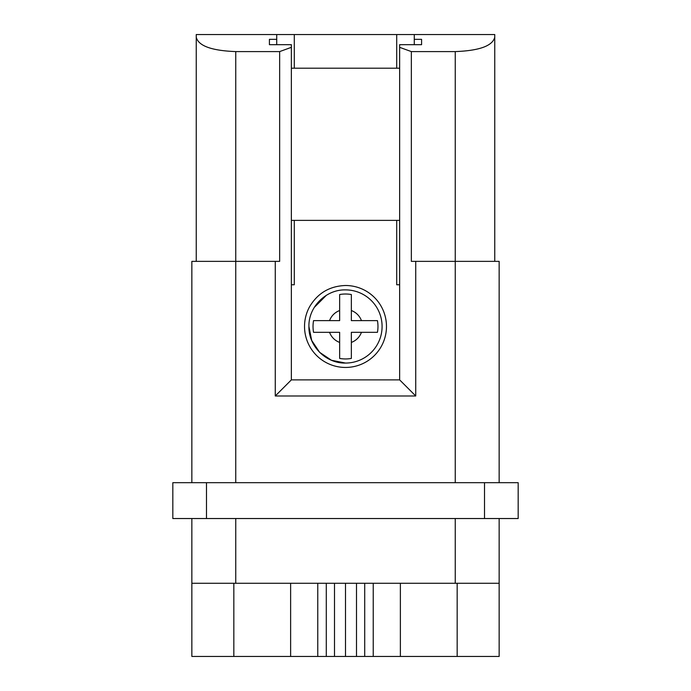 <?xml version="1.0" encoding="UTF-8"?>
<svg xmlns="http://www.w3.org/2000/svg" width="691" height="691" viewBox="0 0 691 691"><rect width="100%" height="100%" fill="white"/><g stroke="black" fill="none" stroke-linecap="round" stroke-linejoin="round"><path stroke-width="1.04" d="M339.644 342.416A16.981 16.981 0 0 1 329.555 332.328L339.644 332.328L339.644 358.422A32.477 32.477 0 0 0 351.356 358.422L351.356 332.328L361.445 332.328A16.981 16.981 0 0 1 351.356 342.416M361.445 332.328L377.441 332.328A32.477 32.477 0 0 0 377.441 320.624L351.356 320.624L351.356 310.535A16.981 16.981 0 0 1 361.445 320.624M351.356 310.535L351.356 294.539A32.477 32.477 0 0 0 339.644 294.539L339.644 320.624L313.559 320.624A32.477 32.477 0 0 0 313.559 332.328L329.555 332.328M399.64 284.77L396.712 284.77L396.712 220.386L294.288 220.386L294.288 284.77L291.36 284.77M191.856 482.681L191.856 261.362L235.752 261.362L235.752 51.592L279.648 51.592L291.36 47.334L291.36 44.673L269.412 44.673L269.412 39.344L276.728 39.344L276.728 34.55L494.756 34.55L494.756 37.21C492.597 45.882 479.424 50.676 455.248 51.592L411.352 51.592L399.64 47.334L399.64 379.886L291.36 379.886L275.26 395.986L415.74 395.986L415.74 261.362L455.248 261.362L455.248 51.592M291.36 47.334L291.36 379.886M414.272 34.55L414.272 39.344L421.588 39.344L421.588 44.673L399.64 44.673L399.64 47.334M276.728 34.55L196.244 34.55L196.244 37.21C198.403 45.882 211.576 50.676 235.752 51.592M421.588 44.673L421.588 39.344M196.244 261.362L196.244 37.21M494.756 261.362L494.756 37.21M399.64 220.386L396.712 220.386M294.288 220.386L291.36 220.386M455.248 482.681L455.248 261.362L499.144 261.362L499.144 482.681M484.512 482.681L172.828 482.681L172.828 518.535L518.172 518.535L518.172 482.681L484.512 482.681L484.512 518.535M499.144 518.535L499.144 583.282L235.752 583.282L235.752 518.535M290.626 583.282L290.626 656.45L191.856 656.45L191.856 518.535M457.166 583.282L457.166 656.45L499.144 656.45L499.144 583.282M356.496 583.282L356.496 656.45L457.166 656.45M356.496 656.45L345.5 656.45L345.5 583.282M290.626 656.45L345.5 656.45M233.834 656.45L233.834 583.282M400.374 583.282L400.374 656.45M373.235 583.282L373.235 656.45M364.71 583.282L364.71 656.45M334.504 656.45L334.504 583.282M326.29 583.282L326.29 656.45M317.765 583.282L317.765 656.45M191.856 583.282L235.752 583.282M399.64 68.202L291.36 68.202M235.752 482.681L235.752 261.362L275.26 261.362L275.26 395.986M275.26 261.362L279.648 261.362L279.648 51.592M411.352 51.592L411.352 261.362L415.74 261.362M396.712 34.55L396.712 68.202M294.288 68.202L294.288 34.55M414.272 39.344L414.272 44.673M269.412 39.344L269.412 44.673M276.728 44.673L276.728 39.344M415.74 395.986L399.64 379.886M345.5 285.504C329.676 286.057 317.713 293.131 309.603 306.726A40.976 40.976 0 0 0 345.5 367.448A40.976 40.976 0 0 0 386.476 326.48A40.976 40.976 0 0 0 345.5 285.504M326.402 295.273L314.258 307.443M308.92 326.48L311.701 340.473L319.631 352.341L331.499 360.279L345.5 363.06A36.58 36.58 0 0 0 376.293 306.726A36.58 36.58 0 0 0 345.5 289.892C325.953 289.391 308.411 306.925 308.92 326.48C308.411 346.027 325.953 363.561 345.5 363.06M329.555 320.624A16.981 16.981 0 0 1 339.644 310.535M206.488 482.681L206.488 518.535M455.248 518.535L455.248 583.282"/></g></svg>
